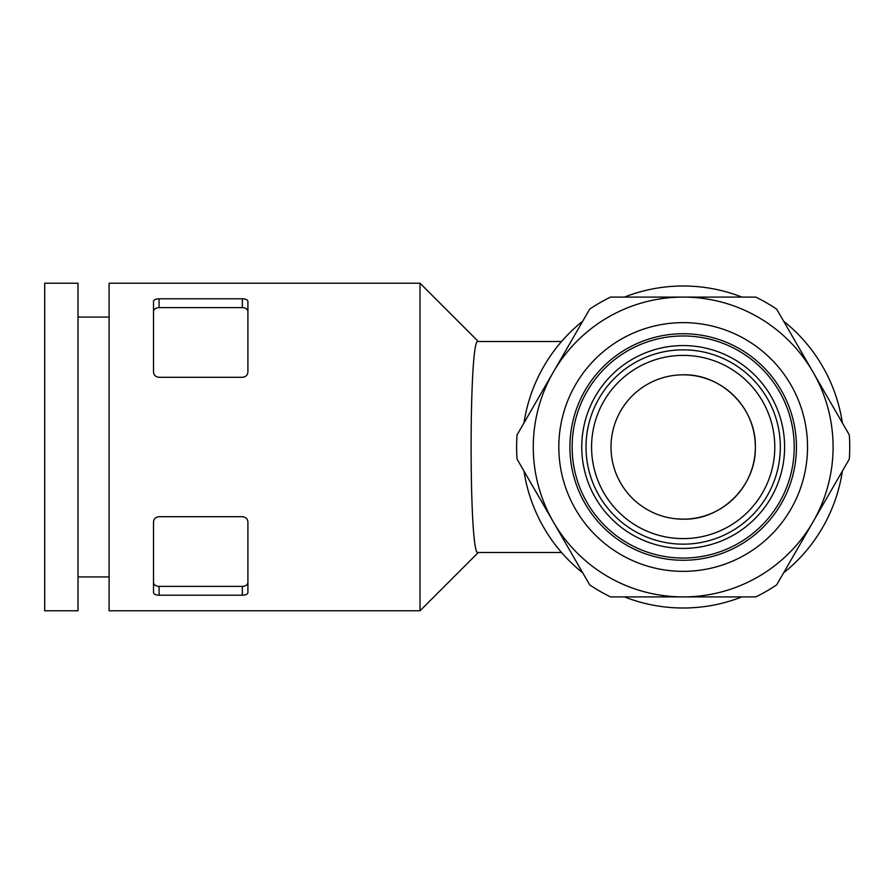 <?xml version="1.0" encoding="UTF-8"?>
<svg xmlns="http://www.w3.org/2000/svg" width="894" height="894" viewBox="0 0 894 894"><rect width="100%" height="100%" fill="white"/><g stroke="black" fill="none" stroke-linecap="round" stroke-linejoin="round"><path stroke-width="1.34" d="M682.088 374.832L683.184 374.821A72.179 72.179 0 0 1 745.685 483.084A72.179 72.179 0 0 1 620.671 483.084A72.179 72.179 0 0 1 683.184 374.821C720.922 373.703 756.223 407.653 755.352 446.922C756.268 486.247 721.078 520.263 683.184 519.179L675.842 518.799M677.887 518.978L682.938 519.179M675.842 375.201L677.887 375.022M624.425 297.099A161.009 161.009 0 0 1 741.931 297.099M783.625 321.158A161.009 161.009 0 0 1 842.383 422.929M842.383 471.071A161.009 161.009 0 0 1 783.625 572.842M741.931 596.901A161.009 161.009 0 0 1 624.425 596.901M582.732 572.842A161.009 161.009 0 0 1 523.985 471.071M523.985 422.929A161.009 161.009 0 0 1 582.732 321.158M813.004 372.049A149.901 149.901 0 0 1 813.004 521.951L849.3 459.08A166.563 166.563 0 0 0 849.3 434.92L776.696 309.179A166.563 166.563 0 0 0 755.776 297.099L683.184 297.099A149.901 149.901 0 0 1 813.004 521.951A149.901 149.901 0 0 1 683.184 596.901L755.776 596.901A166.563 166.563 0 0 0 776.696 584.821L813.004 521.951M553.364 372.049A149.901 149.901 0 0 1 683.184 297.099A149.901 149.901 0 0 0 553.364 372.049L517.056 434.92A166.563 166.563 0 0 0 517.056 459.08L589.66 584.821A166.563 166.563 0 0 0 610.58 596.901L683.184 596.901A149.901 149.901 0 0 1 553.364 372.049L589.66 309.179A166.563 166.563 0 0 1 610.58 297.099L683.184 297.099M153.522 582.441A5.554 3.922 180 0 0 159.076 586.363L242.352 586.363A5.554 3.922 180 0 0 247.906 582.441M153.522 521.962C153.79 518.844 155.634 517.09 159.076 516.698L242.352 516.698C245.783 517.09 247.638 518.844 247.906 521.962L247.906 592.621C247.638 594.186 245.783 595.058 242.352 595.214L159.076 595.214C155.634 595.058 153.79 594.186 153.522 592.621L153.522 521.962M420.012 283.219L420.012 610.781L109.102 610.781L109.102 283.219L420.012 283.219L478.312 341.508M247.906 372.038L247.906 301.379C247.638 299.814 245.783 298.942 242.352 298.786L159.076 298.786C155.634 298.942 153.79 299.814 153.522 301.379L153.522 372.038C153.79 375.156 155.634 376.91 159.076 377.302L242.352 377.302C245.783 376.91 247.638 375.156 247.906 372.038M153.522 311.559A5.554 3.922 180 0 1 159.076 307.637L242.352 307.637A5.554 3.922 180 0 1 247.906 311.559M561.544 552.492L478.122 552.492C468.78 559.711 468.769 334.345 478.122 341.508L561.544 341.508M109.102 317.079L78.013 317.079M78.013 283.219L78.013 610.781L44.7 610.781L44.7 283.219L78.013 283.219M683.184 322.633A124.367 124.367 0 0 1 790.877 509.178A124.367 124.367 0 0 1 575.479 509.178A124.367 124.367 0 0 1 683.184 322.633M683.184 519.179L678.904 519.045M683.184 345.576A101.424 101.424 0 0 1 771.019 497.712A101.424 101.424 0 0 1 595.348 497.712A101.424 101.424 0 0 1 683.184 345.576M683.184 349.845A97.155 97.155 0 0 1 767.32 495.578A97.155 97.155 0 0 1 599.036 495.578A97.155 97.155 0 0 1 683.184 349.845M683.184 335.965A111.035 111.035 0 0 1 779.344 502.517A111.035 111.035 0 0 1 587.012 502.517A111.035 111.035 0 0 1 683.184 335.965M683.184 355.387A91.613 91.613 0 0 1 762.515 492.806A91.613 91.613 0 0 1 603.841 492.806A91.613 91.613 0 0 1 683.184 355.387M159.076 586.363L159.076 595.214M242.352 307.637L242.352 298.786M159.076 307.637L159.076 298.786M242.352 586.363L242.352 595.214M683.184 333.741A113.259 113.259 0 0 1 781.267 503.635A113.259 113.259 0 0 1 585.089 503.635A113.259 113.259 0 0 1 683.184 333.741M478.312 552.492L420.012 610.781M109.102 576.921L78.013 576.921"/></g></svg>
